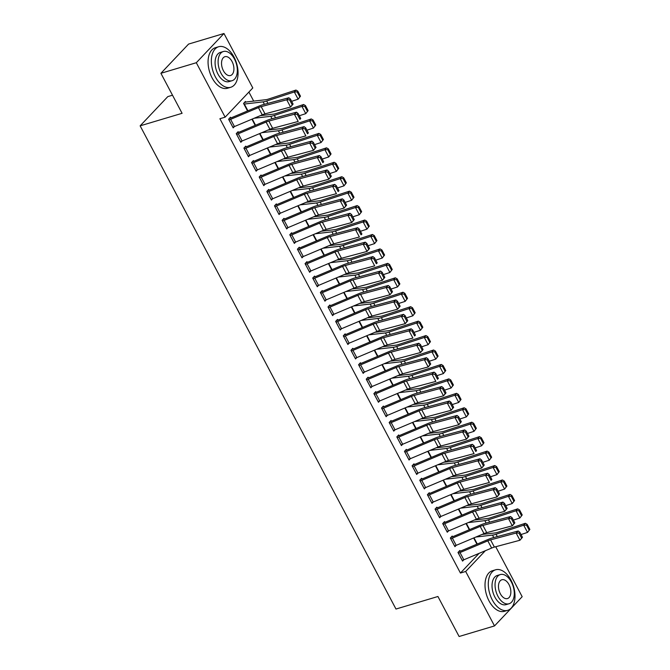 <?xml version="1.0" encoding="UTF-8"?>
<svg xmlns="http://www.w3.org/2000/svg" width="670" height="670" viewBox="0 0 670 670"><rect width="100%" height="100%" fill="white"/><g stroke="black" fill="none" stroke-linecap="round" stroke-linejoin="round"><path stroke-width="1" d="M253.696 101.103L248.905 92.058M495.716 546.737L522.173 596.702L494.51 625.922L465.683 571.476L485.34 550.715M172.508 95.207L167.802 96.614L140.139 125.843L395.978 609.038L437.929 596.501L459.109 636.5L494.51 625.922M140.139 125.843L182.089 113.305L160.909 73.298L188.58 44.078L223.973 33.5L252.799 87.946L225.137 117.166L196.31 62.72L223.973 33.5M466.002 523.546L469.276 529.744M452.593 536.754L452.208 536.034L450.341 538.002L454.93 546.67L456.169 545.363M450.709 494.661L453.992 500.858L450.734 494.653M437.301 507.868L436.915 507.148L435.048 509.125L439.637 517.784L440.877 516.478M435.416 465.776L438.699 471.973M422.008 478.991L421.623 478.263L419.755 480.239L424.345 488.907L425.584 487.593M423.432 443.088L420.149 436.89L423.406 443.096M404.847 452.082L404.873 452.074A5.921 1.533 -27.9 0 0 406.489 451.488L434.294 439.746A8.459 2.194 152.1 0 1 437.049 438.783L462.602 431.941L464.695 429.906L439.143 436.748A12.688 3.291 -27.9 0 0 435.006 438.197L407.201 449.93A1.692 0.436 152.1 0 1 406.74 450.098L406.33 449.386L404.462 451.362L409.052 460.022L410.291 458.716M404.831 408.013L408.114 414.211M391.422 421.221L391.037 420.5L389.17 422.477L393.759 431.145L394.998 429.83M389.538 379.136L392.821 385.334L389.563 379.12M376.13 392.344L375.744 391.623L373.877 393.591L378.466 402.26L379.706 400.953L407.536 389.203A8.459 2.194 152.1 0 1 410.291 388.24L435.843 381.397L432.016 374.178L434.11 372.135L408.558 378.986A12.688 3.291 -27.9 0 0 404.429 380.434L376.615 392.168A1.692 0.436 152.1 0 1 376.155 392.335L374.647 392.788M374.245 350.251L377.528 356.448L374.27 350.243M360.837 363.458L360.452 362.738L358.584 364.715L363.173 373.374L364.413 372.068M358.953 321.366L362.236 327.563M343.677 336.549L343.702 336.541A5.921 1.533 -27.9 0 0 345.318 335.955L373.131 324.221A8.459 2.194 152.1 0 1 375.878 323.258L401.439 316.408L403.524 314.372L377.972 321.215A12.688 3.291 -27.9 0 0 373.843 322.672L346.03 334.405A1.692 0.436 152.1 0 1 345.569 334.573L345.159 333.853L343.291 335.829L347.881 344.497L349.12 343.182M346.968 298.669L343.685 292.48L346.943 298.686M328.384 307.672L328.409 307.664A5.921 1.533 -27.9 0 0 330.025 307.078L357.839 295.336A8.459 2.194 152.1 0 1 360.586 294.373L386.146 287.531L388.232 285.495L362.679 292.338A12.688 3.291 -27.9 0 0 358.55 293.787L330.746 305.52A1.692 0.436 152.1 0 1 330.276 305.688L329.875 304.976L327.998 306.952L332.588 315.612L333.828 314.305M331.675 269.792L328.392 263.595L331.65 269.801M314.959 276.81L314.582 276.09L312.706 278.067L317.295 286.735L318.535 285.42L346.365 273.678A8.459 2.194 152.1 0 1 349.12 272.707L374.672 265.864L370.853 258.645L372.939 256.61L347.387 263.452A12.688 3.291 -27.9 0 0 343.258 264.901L315.453 276.635A1.692 0.436 152.1 0 1 314.984 276.81L313.476 277.254M313.074 234.726L316.357 240.924L313.099 234.709M299.666 247.934L299.289 247.213L297.413 249.181L302.003 257.849L303.242 256.543L331.072 244.793A8.459 2.194 152.1 0 1 333.828 243.83L359.38 236.987L355.561 229.768L357.646 227.725L332.094 234.575A12.688 3.291 -27.9 0 0 327.965 236.024L300.16 247.758A1.692 0.436 152.1 0 1 299.691 247.925L298.184 248.377M297.781 205.841L301.065 212.038M284.373 219.048L283.996 218.328L282.129 220.304L286.71 228.964L287.949 227.658M282.489 176.955L285.772 183.153M269.08 190.171L268.703 189.442L266.836 191.419L271.417 200.087L272.656 198.772M270.504 154.259L267.221 148.07L270.479 154.276M253.788 161.286L253.411 160.566L251.543 162.542L256.124 171.202L257.364 169.895M255.211 125.382L251.937 119.185L255.186 125.391M238.503 132.4L238.118 131.68L236.25 133.657L240.832 142.325L242.079 141.01L269.901 129.268A8.459 2.194 152.1 0 1 272.656 128.297L298.209 121.454L294.39 114.235L296.483 112.2L270.923 119.042A12.688 3.291 -27.9 0 0 266.794 120.491L238.989 132.225A1.692 0.436 152.1 0 1 238.528 132.4L237.013 132.844M225.137 117.166L219.894 118.732L460.441 573.043L479.075 553.361M230.857 117.962L230.472 117.242L228.604 119.218L233.185 127.878L234.433 126.571M245.806 102.167L245.421 101.446L243.553 103.423L247.54 110.952M246.141 146.847L245.764 146.127L243.897 148.095L248.478 156.763L249.726 155.448L277.548 143.707A8.459 2.194 152.1 0 1 280.303 142.744L305.855 135.901L302.036 128.682L304.121 126.638L278.569 133.481A12.688 3.291 -27.9 0 0 274.44 134.938L246.635 146.671A1.692 0.436 152.1 0 1 246.175 146.839L244.659 147.291M259.558 133.64L262.833 139.829L259.575 133.623M261.434 175.724L261.057 175.004L259.19 176.981L263.771 185.64L265.01 184.334L292.84 172.592A8.459 2.194 152.1 0 1 295.596 171.62L321.148 164.778L317.329 157.559L319.414 155.524L293.862 162.366A12.688 3.291 -27.9 0 0 289.733 163.815L261.928 175.548A1.692 0.436 152.1 0 1 261.467 175.716L259.952 176.168M274.842 162.517L278.125 168.714L274.868 162.508M276.727 204.61L276.35 203.889L274.482 205.858L279.063 214.526L280.303 213.219L308.133 201.477A8.459 2.194 152.1 0 1 310.888 200.506L336.441 193.663L332.622 186.444L334.707 184.401L309.155 191.252A12.688 3.291 -27.9 0 0 305.026 192.7L277.221 204.434A1.692 0.436 152.1 0 1 276.76 204.601L275.244 205.054M290.135 191.402L293.418 197.6M290.152 235.463L290.177 235.455A5.921 1.533 -27.9 0 0 291.802 234.869L319.607 223.135A8.459 2.194 152.1 0 1 322.362 222.164L347.914 215.321L350 213.286L324.447 220.128A12.688 3.291 -27.9 0 0 320.319 221.577L292.514 233.319A1.692 0.436 152.1 0 1 292.045 233.487L291.643 232.766L289.767 234.743L294.356 243.411L295.596 242.096M308.736 226.468L305.453 220.271L308.711 226.477M307.312 262.372L306.935 261.652L305.059 263.628L309.649 272.288L310.888 270.981M320.721 249.165L324.004 255.362M322.605 291.257L322.228 290.537L320.352 292.505L324.942 301.173L326.181 299.859M336.013 278.05L339.296 284.239L336.038 278.033M337.898 320.134L337.512 319.414L335.645 321.391L340.234 330.05L341.474 328.744M351.306 306.927L354.589 313.125M353.191 349.02L352.805 348.3L350.938 350.276L355.527 358.936L356.767 357.629L384.597 345.887A8.459 2.194 152.1 0 1 387.352 344.916L412.904 338.074L409.077 330.854L411.171 328.811L385.618 335.662A12.688 3.291 -27.9 0 0 381.49 337.111L353.676 348.844A1.692 0.436 152.1 0 1 353.216 349.011L351.708 349.464M369.907 341.993L366.624 335.796L369.882 342.01M368.483 377.905L368.098 377.177L366.23 379.153L370.82 387.821L372.059 386.506M385.2 370.878L381.917 364.681L385.175 370.887M381.908 408.759L381.934 408.75A5.921 1.533 -27.9 0 0 383.55 408.164L411.355 396.431A8.459 2.194 152.1 0 1 414.11 395.459L439.662 388.617L441.756 386.582L416.204 393.424A12.688 3.291 -27.9 0 0 412.075 394.873L384.262 406.606A1.692 0.436 152.1 0 1 383.801 406.774L383.391 406.062L381.523 408.038L386.113 416.698L387.352 415.392M397.184 393.575L400.467 399.772M399.069 435.668L398.684 434.947L396.816 436.915L401.405 445.583L402.645 444.269M412.477 422.46L415.76 428.649L412.502 422.443M414.361 464.544L413.976 463.824L412.109 465.801L416.698 474.461L417.938 473.154L445.768 461.412A8.459 2.194 152.1 0 1 448.523 460.441L474.075 453.598L470.248 446.379L472.342 444.344L446.79 451.186A12.688 3.291 -27.9 0 0 442.652 452.635L414.847 464.369A1.692 0.436 152.1 0 1 414.387 464.536L412.871 464.988M427.77 451.337L431.053 457.535L427.795 451.329M429.654 493.43L429.269 492.71L427.401 494.686L431.991 503.346L433.23 502.039L461.06 490.298A8.459 2.194 152.1 0 1 463.816 489.326L489.368 482.484L485.541 475.265L487.634 473.221L462.082 480.072A12.688 3.291 -27.9 0 0 457.945 481.521L430.14 493.254A1.692 0.436 152.1 0 1 429.679 493.421L428.163 493.874M446.371 486.403L443.088 480.214L446.346 486.42M443.079 524.283L443.105 524.275A5.921 1.533 -27.9 0 0 444.721 523.689L472.526 511.955A8.459 2.194 152.1 0 1 475.281 510.984L500.833 504.142L502.927 502.106L477.375 508.949A12.688 3.291 -27.9 0 0 473.238 510.398L445.433 522.139A1.692 0.436 152.1 0 1 444.972 522.307L444.562 521.587L442.694 523.563L447.284 532.231L448.523 530.916M458.355 509.1L461.638 515.297M458.364 553.169L458.397 553.16A5.921 1.533 -27.9 0 0 460.014 552.574L487.819 540.841A8.459 2.194 152.1 0 1 490.574 539.869L516.126 533.027L518.22 530.992L492.668 537.834A12.688 3.291 -27.9 0 0 488.531 539.283L460.726 551.016A1.692 0.436 152.1 0 1 460.265 551.184L459.855 550.472L457.987 552.448L462.576 561.108L463.816 559.802M473.648 537.985L476.923 544.182M160.909 73.298L196.31 62.72M460.441 573.043L465.683 571.476M228.981 119.938L229.006 119.93A5.921 1.533 -27.9 0 0 230.631 119.344L258.436 107.61A8.459 2.194 152.1 0 1 261.191 106.639L286.743 99.796L288.837 97.761L263.276 104.604A12.688 3.291 -27.9 0 0 259.148 106.053L231.343 117.786A1.692 0.436 152.1 0 1 230.882 117.954L229.366 118.406M293.091 104.068L290.562 107.016L286.743 99.796L289.574 99.83L292.254 104.888L293.091 104.068L290.411 99.018L289.574 99.83M232.808 127.158L232.833 127.149A5.921 1.533 -27.9 0 0 234.45 126.563L262.255 114.83A8.459 2.194 152.1 0 1 265.01 113.858L290.562 107.016L292.254 104.888M290.411 99.018L288.837 97.761M300.478 96.195L297.807 91.137L297.145 91.899L299.825 96.957L300.478 96.195L298.142 99.185L291.634 101.321M243.939 104.143L243.964 104.135A1.692 0.436 -27.9 0 1 244.349 104.051L263.109 101.865A12.688 3.291 152.1 0 0 266.668 101.019L294.314 91.966L295.956 90.065L297.807 91.137M244.324 102.611L245.831 102.158A5.921 1.533 152.1 0 1 247.171 101.865L265.94 99.679A8.459 2.194 -27.9 0 0 268.31 99.118L295.956 90.065M299.825 96.957L298.142 99.185L294.314 91.966L297.145 91.899M240.455 141.596L236.652 134.369A5.921 1.533 -27.9 0 0 238.277 133.782L266.082 122.049A8.459 2.194 152.1 0 1 268.838 121.077L294.39 114.235L297.22 114.269L299.9 119.327L300.738 118.515L298.058 113.456L297.22 114.269M300.738 118.515L299.9 119.327M240.48 141.588A5.921 1.533 -27.9 0 0 242.096 141.002L238.277 133.782M298.058 113.456L296.483 112.2M244.274 148.815L244.299 148.815A5.921 1.533 -27.9 0 0 245.923 148.221L273.728 136.487A8.459 2.194 152.1 0 1 276.484 135.524L302.036 128.682L304.867 128.715L307.547 133.766L308.384 132.953L305.704 127.895L304.867 128.715M308.384 132.953L307.547 133.766M244.299 148.815L248.126 156.035A5.921 1.533 -27.9 0 0 249.743 155.44L245.923 148.221M305.704 127.895L304.121 126.638M308.125 110.634L305.453 105.584L304.791 106.346L307.471 111.396L308.125 110.634L305.788 113.632L299.281 115.759M307.471 111.396L305.788 113.632L301.961 106.404L274.315 115.458A12.688 3.291 152.1 0 1 270.755 116.312L254.181 118.238M304.791 106.346L301.961 106.404L303.602 104.503L305.453 105.584M260.253 115.676L273.586 114.126A8.459 2.194 -27.9 0 0 275.956 113.557L303.602 104.503M315.771 125.072L313.099 120.022L312.438 120.784L315.118 125.834L315.771 125.072L313.434 128.07L306.927 130.198M315.118 125.834L313.434 128.07L309.607 120.851L281.961 129.905A12.688 3.291 152.1 0 1 278.402 130.751L261.828 132.677M312.438 120.784L309.607 120.851L311.248 118.95L313.099 120.022M267.899 130.114L281.233 128.565A8.459 2.194 -27.9 0 0 283.603 128.004L311.248 118.95M215.363 76.882A21.147 12.437 73.4 0 0 230.756 87.276A21.147 12.437 73.4 0 0 234.048 57.134A21.147 12.437 73.4 0 0 218.646 46.741A21.147 12.437 73.4 0 0 215.363 76.882M218.646 46.741L215.372 47.721A21.147 12.437 73.4 0 0 212.08 77.862A21.147 12.437 73.4 0 0 227.482 88.256L230.756 87.276M232.08 80.701L229.065 81.598A15.226 8.953 -106.6 0 1 217.976 74.119A15.226 8.953 -106.6 0 1 220.346 52.419L223.361 51.515A15.226 8.953 73.4 0 0 220.991 73.214A15.226 8.953 73.4 0 0 232.08 80.701A15.226 8.953 73.4 0 0 234.45 59.002A15.226 8.953 73.4 0 0 223.361 51.515M232.054 61.523A9.816 5.77 73.4 0 0 224.911 56.707A9.816 5.77 73.4 0 0 223.386 70.685A9.816 5.77 73.4 0 0 230.53 75.509A9.816 5.77 73.4 0 0 232.054 61.523M492.299 599.935A21.147 12.437 73.4 0 0 507.701 610.328A21.147 12.437 73.4 0 0 510.992 580.187A21.147 12.437 73.4 0 0 495.591 569.802A21.147 12.437 73.4 0 0 492.299 599.935M495.591 569.802L492.316 570.781A21.147 12.437 73.4 0 0 489.025 600.915A21.147 12.437 73.4 0 0 504.426 611.308L507.701 610.328M509.024 603.754L506.009 604.65A15.226 8.953 -106.6 0 1 494.921 597.171A15.226 8.953 -106.6 0 1 497.291 575.471L500.306 574.575A15.226 8.953 73.4 0 0 497.936 596.267A15.226 8.953 73.4 0 0 509.024 603.754A15.226 8.953 73.4 0 0 511.394 582.054A15.226 8.953 73.4 0 0 500.306 574.575M508.999 584.583A9.816 5.77 73.4 0 0 501.855 579.759A9.816 5.77 73.4 0 0 500.331 593.746A9.816 5.77 73.4 0 0 507.475 598.561A9.816 5.77 73.4 0 0 508.999 584.583M251.92 163.262L251.945 163.254A5.921 1.533 -27.9 0 0 253.57 162.659L281.375 150.926A8.459 2.194 152.1 0 1 284.13 149.963L309.682 143.12L311.768 141.085L286.216 147.928A12.688 3.291 -27.9 0 0 282.087 149.377L254.282 161.11A1.692 0.436 152.1 0 1 253.821 161.277L252.305 161.73M316.031 147.392L313.501 150.34L309.682 143.12L312.513 143.154L315.193 148.204L316.031 147.392L313.351 142.341L312.513 143.154M255.747 170.482L255.772 170.473A5.921 1.533 -27.9 0 0 257.389 169.887L285.194 158.154A8.459 2.194 152.1 0 1 287.949 157.182L313.501 150.34L315.193 148.204M313.351 142.341L311.768 141.085M259.566 177.701L259.591 177.692A5.921 1.533 -27.9 0 0 261.216 177.106L289.021 165.373A8.459 2.194 152.1 0 1 291.777 164.401L317.329 157.559L320.159 157.592L322.84 162.651L323.677 161.83L320.997 156.78L320.159 157.592M323.677 161.83L322.84 162.651M263.394 184.92L263.419 184.912A5.921 1.533 -27.9 0 0 265.035 184.325L261.216 177.106M320.997 156.78L319.414 155.524M323.417 139.519L320.746 134.461L320.084 135.223L322.764 140.281L323.417 139.519L321.081 142.509L314.573 144.645M322.764 140.281L321.081 142.509L317.253 135.29L289.608 144.343A12.688 3.291 152.1 0 1 286.048 145.189L269.474 147.115M320.084 135.223L317.253 135.29L318.895 133.389L320.746 134.461M275.546 144.553L288.879 143.003A8.459 2.194 -27.9 0 0 291.249 142.442L318.895 133.389M331.064 153.958L328.392 148.908L327.731 149.661L330.411 154.72L331.064 153.958L328.727 156.948L322.22 159.083M330.411 154.72L328.727 156.948L324.9 149.728L297.254 158.782A12.688 3.291 152.1 0 1 293.695 159.627L277.12 161.562M327.731 149.661L324.9 149.728L326.541 147.827L328.392 148.908M283.192 158.999L296.525 157.45A8.459 2.194 -27.9 0 0 298.895 156.881L326.541 147.827M267.213 192.139L267.238 192.131A5.921 1.533 -27.9 0 0 268.863 191.545L296.668 179.811A8.459 2.194 152.1 0 1 299.423 178.848L324.975 171.997L327.06 169.962L301.508 176.805A12.688 3.291 -27.9 0 0 297.38 178.262L269.575 189.995A1.692 0.436 152.1 0 1 269.114 190.163L267.598 190.615M331.323 176.277L328.794 179.225L324.975 171.997L327.806 172.039L330.486 177.089L331.323 176.277L328.643 171.219L327.806 172.039M267.238 192.131L271.065 199.358A5.921 1.533 -27.9 0 0 272.682 198.764L300.487 187.03A8.459 2.194 152.1 0 1 303.242 186.067L328.794 179.225L330.486 177.089M328.643 171.219L327.06 169.962M338.71 168.396L336.038 163.346L335.377 164.108L338.057 169.158L338.71 168.396L336.373 171.394L329.866 173.522M338.057 169.158L336.373 171.394L332.546 164.175L304.9 173.228A12.688 3.291 152.1 0 1 301.341 174.074L284.767 176.001M335.377 164.108L332.546 164.175L334.188 162.266L336.038 163.346M290.839 173.438L304.172 171.889A8.459 2.194 -27.9 0 0 306.542 171.319L334.188 162.266M278.687 213.805L274.884 206.578A5.921 1.533 -27.9 0 0 276.509 205.983L304.314 194.25A8.459 2.194 152.1 0 1 307.069 193.287L332.622 186.444L335.452 186.478L338.132 191.528L338.97 190.715L336.29 185.665L335.452 186.478M338.97 190.715L338.132 191.528M278.712 213.797A5.921 1.533 -27.9 0 0 280.328 213.211L276.509 205.983M336.29 185.665L334.707 184.401M346.356 182.843L343.685 177.785L343.023 178.547L345.703 183.605L346.356 182.843L344.02 185.833L337.512 187.969M345.703 183.605L344.02 185.833L340.192 178.614L312.547 187.667A12.688 3.291 152.1 0 1 308.987 188.513L292.413 190.439M343.023 178.547L340.192 178.614L341.834 176.713L343.685 177.785M298.485 187.876L311.818 186.327A8.459 2.194 -27.9 0 0 314.188 185.766L341.834 176.713M282.505 221.025L282.531 221.016A5.921 1.533 -27.9 0 0 284.155 220.43L311.96 208.697A8.459 2.194 152.1 0 1 314.716 207.725L340.268 200.883L342.353 198.848L316.801 205.69A12.688 3.291 -27.9 0 0 312.672 207.139L284.867 218.872A1.692 0.436 152.1 0 1 284.398 219.04L282.891 219.492M346.616 205.154L344.087 208.102L340.268 200.883L343.099 200.916L345.779 205.975L346.616 205.154L343.936 200.104L343.099 200.916M286.333 228.244L286.358 228.236A5.921 1.533 -27.9 0 0 287.974 227.649L315.779 215.916A8.459 2.194 152.1 0 1 318.535 214.944L344.087 208.102L345.779 205.975M343.936 200.104L342.353 198.848M354.003 197.281L351.331 192.223L350.67 192.985L353.35 198.044L354.003 197.281L351.658 200.271L345.159 202.407M353.35 198.044L351.658 200.271L347.839 193.052L320.193 202.106A12.688 3.291 152.1 0 1 316.634 202.951L300.059 204.886M350.67 192.985L347.839 193.052L349.48 191.151L351.331 192.223M306.131 202.323L319.464 200.766A8.459 2.194 -27.9 0 0 321.834 200.204L349.48 191.151M292.045 233.487L290.537 233.939M354.254 219.601L351.733 222.541L347.914 215.321L350.745 215.355L353.425 220.413L354.254 219.601L351.583 214.542L350.745 215.355M293.979 242.682L294.004 242.682A5.921 1.533 -27.9 0 0 295.621 242.088L323.426 230.354A8.459 2.194 152.1 0 1 326.181 229.391L351.733 222.541L353.425 220.413M351.583 214.542L350 213.286M361.649 211.72L358.969 206.67L358.316 207.432L360.996 212.482L361.649 211.72L359.304 214.718L352.805 216.846M360.996 212.482L359.304 214.718L355.485 207.499L327.839 216.544A12.688 3.291 152.1 0 1 324.28 217.398L307.697 219.325M358.316 207.432L355.485 207.499L357.127 205.589L358.969 206.67M313.778 216.762L327.111 215.212A8.459 2.194 -27.9 0 0 329.481 214.643L357.127 205.589M301.626 257.129L297.823 249.902A5.921 1.533 -27.9 0 0 299.44 249.307L327.253 237.574A8.459 2.194 152.1 0 1 330.009 236.611L355.561 229.768L358.391 229.802L361.071 234.852L361.901 234.039L359.229 228.981L358.391 229.802M361.901 234.039L361.071 234.852M301.651 257.121A5.921 1.533 -27.9 0 0 303.267 256.526L299.44 249.307M359.229 228.981L357.646 227.725M369.296 226.167L366.616 221.108L365.962 221.871L368.642 226.921L369.296 226.167L366.951 229.157L360.452 231.284M368.642 226.921L366.951 229.157L363.132 221.938L335.486 230.991A12.688 3.291 152.1 0 1 331.926 231.837L315.344 233.763M365.962 221.871L363.132 221.938L364.773 220.036L366.616 221.108M321.424 231.2L334.749 229.651A8.459 2.194 -27.9 0 0 337.127 229.09L364.773 220.036M305.445 264.349L305.47 264.34A5.921 1.533 -27.9 0 0 307.086 263.754L334.899 252.021A8.459 2.194 152.1 0 1 337.655 251.049L363.207 244.207L365.292 242.172L339.74 249.014A12.688 3.291 -27.9 0 0 335.611 250.463L307.806 262.196A1.692 0.436 152.1 0 1 307.337 262.364L305.83 262.816M369.547 248.478L367.026 251.426L363.207 244.207L366.038 244.24L368.718 249.299L369.547 248.478L366.875 243.428L366.038 244.24M305.47 264.34L309.297 271.559A5.921 1.533 -27.9 0 0 310.913 270.973L338.719 259.24A8.459 2.194 152.1 0 1 341.474 258.268L367.026 251.426L368.718 249.299M366.875 243.428L365.292 242.172M376.942 240.605L374.262 235.547L373.609 236.309L376.289 241.368L376.942 240.605L374.597 243.595L368.09 245.731M376.289 241.368L374.597 243.595L370.778 236.376L343.132 245.429A12.688 3.291 152.1 0 1 339.573 246.275L322.99 248.21M373.609 236.309L370.778 236.376L372.42 234.475L374.262 235.547M329.071 245.647L342.395 244.089A8.459 2.194 -27.9 0 0 344.774 243.528L372.42 234.475M313.091 278.787L313.116 278.779A5.921 1.533 -27.9 0 0 314.733 278.192L342.546 266.459A8.459 2.194 152.1 0 1 345.301 265.488L370.853 258.645L373.684 258.679L376.364 263.737L377.193 262.925L374.522 257.866L373.684 258.679M377.193 262.925L376.364 263.737M316.918 286.006L316.944 285.998A5.921 1.533 -27.9 0 0 318.56 285.412L314.733 278.192M374.522 257.866L372.939 256.61M384.588 255.044L381.908 249.994L381.255 250.756L383.935 255.806L384.588 255.044L382.243 258.042L375.736 260.169M383.935 255.806L382.243 258.042L378.424 250.815L350.779 259.868A12.688 3.291 152.1 0 1 347.219 260.722L330.637 262.648M381.255 250.756L378.424 250.815L380.066 248.913L381.908 249.994M336.709 260.086L350.041 258.536A8.459 2.194 -27.9 0 0 352.42 257.967L380.066 248.913M320.737 293.234L320.762 293.226A5.921 1.533 -27.9 0 0 322.379 292.631L350.192 280.897A8.459 2.194 152.1 0 1 352.948 279.934L378.5 273.092L380.585 271.048L355.033 277.891A12.688 3.291 -27.9 0 0 350.904 279.348L323.099 291.082A1.692 0.436 152.1 0 1 322.63 291.249L321.123 291.701M384.84 277.363L382.319 280.311L378.5 273.092L381.331 273.125L384.01 278.176L384.84 277.363L382.168 272.305L381.331 273.125M320.762 293.226L324.59 300.445A5.921 1.533 -27.9 0 0 326.206 299.85L354.011 288.117A8.459 2.194 152.1 0 1 356.767 287.154L382.319 280.311L384.01 278.176M382.168 272.305L380.585 271.048M392.235 269.482L389.555 264.432L388.901 265.194L391.582 270.245L392.235 269.482L389.89 272.481L383.382 274.608M391.582 270.245L389.89 272.481L386.071 265.261L358.425 274.315A12.688 3.291 152.1 0 1 354.866 275.161L338.283 277.087M388.901 265.194L386.071 265.261L387.712 263.36L389.555 264.432M344.355 274.524L357.688 272.975A8.459 2.194 -27.9 0 0 360.066 272.414L387.712 263.36M330.276 305.688L328.769 306.14M392.486 291.802L389.965 294.75L386.146 287.531L388.977 287.564L391.657 292.614L392.486 291.802L389.814 286.752L388.977 287.564M332.203 314.892L332.236 314.883A5.921 1.533 -27.9 0 0 333.853 314.297L361.658 302.564A8.459 2.194 152.1 0 1 364.413 301.592L389.965 294.75L391.657 292.614M389.814 286.752L388.232 285.495M399.881 283.929L397.201 278.871L396.548 279.633L399.228 284.691L399.881 283.929L397.536 286.919L391.029 289.055M399.228 284.691L397.536 286.919L393.717 279.7L366.071 288.753A12.688 3.291 152.1 0 1 362.512 289.599L345.929 291.525M396.548 279.633L393.717 279.7L395.359 277.799L397.201 278.871M352.001 288.963L365.334 287.413A8.459 2.194 -27.9 0 0 367.713 286.852L395.359 277.799M339.849 329.33L336.055 322.103A5.921 1.533 -27.9 0 0 337.672 321.516L365.485 309.783A8.459 2.194 152.1 0 1 368.232 308.811L393.793 301.969L395.878 299.934L370.326 306.776A12.688 3.291 -27.9 0 0 366.197 308.225L338.384 319.959A1.692 0.436 152.1 0 1 337.923 320.126L336.415 320.578M400.132 306.24L397.611 309.188L393.793 301.969L396.623 302.003L399.295 307.061L400.132 306.24L397.461 301.19L396.623 302.003M339.883 329.322A5.921 1.533 -27.9 0 0 341.499 328.736L369.304 317.002A8.459 2.194 152.1 0 1 372.059 316.031L397.611 309.188L399.295 307.061M397.461 301.19L395.878 299.934M407.528 298.368L404.847 293.318L404.194 294.071L406.874 299.13L407.528 298.368L405.183 301.366L398.675 303.493M406.874 299.13L405.183 301.366L401.364 294.138L373.718 303.192A12.688 3.291 152.1 0 1 370.158 304.038L353.576 305.972M404.194 294.071L401.364 294.138L403.005 292.237L404.847 293.318M359.648 303.409L372.981 301.86A8.459 2.194 -27.9 0 0 375.359 301.291L403.005 292.237M345.569 334.573L344.062 335.025M407.779 320.687L405.258 323.635L401.439 316.408L404.27 316.449L406.941 321.5L407.779 320.687L405.107 315.629L404.27 316.449M347.496 343.777L347.529 343.769A5.921 1.533 -27.9 0 0 349.145 343.174L376.95 331.441A8.459 2.194 152.1 0 1 379.706 330.478L405.258 323.635L406.941 321.5M405.107 315.629L403.524 314.372M415.174 312.806L412.494 307.756L411.841 308.518L414.521 313.568L415.174 312.806L412.829 315.805L406.322 317.932M414.521 313.568L412.829 315.805L409.01 308.585L381.364 317.639A12.688 3.291 152.1 0 1 377.805 318.484L361.222 320.411M411.841 308.518L409.01 308.585L410.651 306.684L412.494 307.756M367.294 317.848L380.627 316.299A8.459 2.194 -27.9 0 0 383.005 315.729L410.651 306.684M355.142 358.216L351.348 350.988A5.921 1.533 -27.9 0 0 352.964 350.393L380.778 338.66A8.459 2.194 152.1 0 1 383.525 337.697L409.077 330.854L411.916 330.888L414.588 335.938L415.425 335.126L412.753 330.076L411.916 330.888M415.425 335.126L414.588 335.938M355.175 358.207A5.921 1.533 -27.9 0 0 356.792 357.621L352.964 350.393M412.753 330.076L411.171 328.811M422.82 327.253L420.14 322.195L419.487 322.957L422.159 328.015L422.82 327.253L420.475 330.243L413.968 332.379M422.159 328.015L420.475 330.243L416.656 323.024L389.01 332.077A12.688 3.291 152.1 0 1 385.451 332.923L368.868 334.849M419.487 322.957L416.656 323.024L418.289 321.123L420.14 322.195M374.94 332.286L388.273 330.737A8.459 2.194 -27.9 0 0 390.652 330.176L418.289 321.123M358.969 365.435L358.994 365.426A5.921 1.533 -27.9 0 0 360.611 364.84L388.416 353.107A8.459 2.194 152.1 0 1 391.171 352.135L416.723 345.293L418.817 343.258L393.265 350.1A12.688 3.291 -27.9 0 0 389.136 351.549L361.323 363.282A1.692 0.436 152.1 0 1 360.862 363.45L359.354 363.902M423.072 349.564L420.551 352.512L416.723 345.293L419.562 345.326L422.234 350.385L423.072 349.564L420.4 344.514L419.562 345.326M358.994 365.426L362.813 372.646A5.921 1.533 -27.9 0 0 364.438 372.059L392.243 360.326A8.459 2.194 152.1 0 1 394.998 359.354L420.551 352.512L422.234 350.385M420.4 344.514L418.817 343.258M430.467 341.692L427.787 336.633L427.133 337.395L429.805 342.454L430.467 341.692L428.122 344.682L421.614 346.817M429.805 342.454L428.122 344.682L424.303 337.462L396.657 346.516A12.688 3.291 152.1 0 1 393.097 347.361L376.515 349.296M427.133 337.395L424.303 337.462L425.936 335.561L427.787 336.633M382.587 346.733L395.92 345.176A8.459 2.194 -27.9 0 0 398.298 344.615L425.936 335.561M366.616 379.873L366.641 379.865A5.921 1.533 -27.9 0 0 368.257 379.279L396.062 367.545A8.459 2.194 152.1 0 1 398.817 366.574L424.37 359.731L426.463 357.696L400.911 364.539A12.688 3.291 -27.9 0 0 396.782 365.988L368.969 377.729A1.692 0.436 152.1 0 1 368.508 377.897L367.001 378.349M430.718 364.011L428.197 366.951L424.37 359.731L427.209 359.765L429.88 364.823L430.718 364.011L428.046 358.953L427.209 359.765M370.435 387.092L370.46 387.092A5.921 1.533 -27.9 0 0 372.084 386.498L399.889 374.764A8.459 2.194 152.1 0 1 402.645 373.801L428.197 366.951L429.88 364.823M428.046 358.953L426.463 357.696M438.113 356.13L435.433 351.08L434.78 351.842L437.451 356.892L438.113 356.13L435.768 359.128L429.261 361.256M437.451 356.892L435.768 359.128L431.949 351.909L404.303 360.963A12.688 3.291 152.1 0 1 400.744 361.808L384.161 363.735M434.78 351.842L431.949 351.909L433.582 350L435.433 351.08M390.233 361.172L403.566 359.623A8.459 2.194 -27.9 0 0 405.945 359.053L433.582 350M374.262 394.32L374.287 394.312A5.921 1.533 -27.9 0 0 375.904 393.717L403.709 381.984A8.459 2.194 152.1 0 1 406.464 381.021L432.016 374.178L434.855 374.212L437.527 379.262L438.364 378.45L435.693 373.391L434.855 374.212M438.364 378.45L437.527 379.262M374.287 394.312L378.106 401.531A5.921 1.533 -27.9 0 0 379.731 400.936L375.904 393.717M435.693 373.391L434.11 372.135M445.759 370.577L443.079 365.519L442.426 366.281L445.098 371.331L445.759 370.577L443.414 373.567L436.907 375.694M445.098 371.331L443.414 373.567L439.595 366.348L411.95 375.401A12.688 3.291 152.1 0 1 408.39 376.247L391.808 378.173M442.426 366.281L439.595 366.348L441.229 364.447L443.079 365.519M397.88 375.61L411.213 374.061A8.459 2.194 -27.9 0 0 413.591 373.5L441.229 364.447M383.801 406.774L382.285 407.226M446.011 392.888L443.49 395.836L439.662 388.617L442.502 388.65L445.173 393.709L446.011 392.888L443.339 387.838L442.502 388.65M385.727 415.978L385.753 415.97A5.921 1.533 -27.9 0 0 387.377 415.383L415.182 403.65A8.459 2.194 152.1 0 1 417.938 402.678L443.49 395.836L445.173 393.709M443.339 387.838L441.756 386.582M453.406 385.016L450.726 379.957L450.072 380.719L452.744 385.778L453.406 385.016L451.061 388.005L444.553 390.141M452.744 385.778L451.061 388.005L447.242 380.786L419.596 389.84A12.688 3.291 152.1 0 1 416.036 390.685L399.454 392.62M450.072 380.719L447.242 380.786L448.875 378.885L450.726 379.957M405.526 390.057L418.859 388.5A8.459 2.194 -27.9 0 0 421.237 387.938L448.875 378.885M393.374 430.416L389.58 423.189A5.921 1.533 -27.9 0 0 391.196 422.603L419.001 410.869A8.459 2.194 152.1 0 1 421.757 409.898L447.309 403.055L449.403 401.02L423.85 407.863A12.688 3.291 -27.9 0 0 419.722 409.311L391.908 421.045A1.692 0.436 152.1 0 1 391.447 421.221L389.932 421.673M453.657 407.335L451.136 410.274L447.309 403.055L450.148 403.089L452.819 408.147L453.657 407.335L450.985 402.276L450.148 403.089M393.399 430.408A5.921 1.533 -27.9 0 0 395.024 429.822L422.829 418.088A8.459 2.194 152.1 0 1 425.584 417.125L451.136 410.274L452.819 408.147M450.985 402.276L449.403 401.02M461.052 399.454L458.372 394.404L457.719 395.166L460.391 400.216L461.052 399.454L458.707 402.452L452.2 404.579M460.391 400.216L458.707 402.452L454.888 395.225L427.242 404.278A12.688 3.291 152.1 0 1 423.683 405.132L407.1 407.059M457.719 395.166L454.888 395.225L456.521 393.324L458.372 394.404M413.172 404.496L426.505 402.946A8.459 2.194 -27.9 0 0 428.875 402.377L456.521 393.324M397.201 437.644L397.226 437.636A5.921 1.533 -27.9 0 0 398.843 437.041L426.648 425.308A8.459 2.194 152.1 0 1 429.403 424.345L454.955 417.502L457.049 415.459L431.497 422.301A12.688 3.291 -27.9 0 0 427.359 423.758L399.555 435.492A1.692 0.436 152.1 0 1 399.094 435.659L397.578 436.111M461.303 421.773L458.782 424.721L454.955 417.502L457.794 417.536L460.466 422.586L461.303 421.773L458.632 416.715L457.794 417.536M401.02 444.863L401.045 444.855A5.921 1.533 -27.9 0 0 402.67 444.26L430.475 432.527A8.459 2.194 152.1 0 1 433.23 431.564L458.782 424.721L460.466 422.586M458.632 416.715L457.049 415.459M468.699 413.892L466.019 408.842L465.365 409.604L468.037 414.655L468.699 413.892L466.354 416.891L459.846 419.018M468.037 414.655L466.354 416.891L462.534 409.672L434.889 418.725A12.688 3.291 152.1 0 1 431.329 419.571L414.747 421.497M465.365 409.604L462.534 409.672L464.168 407.77L466.019 408.842M420.819 418.934L434.152 417.385A8.459 2.194 -27.9 0 0 436.522 416.824L464.168 407.77M406.74 450.098L405.224 450.55M468.95 436.212L466.429 439.16L462.602 431.941L465.441 431.974L468.112 437.024L468.95 436.212L466.278 431.162L465.441 431.974M408.666 459.302L408.692 459.293A5.921 1.533 -27.9 0 0 410.316 458.707L438.121 446.974A8.459 2.194 152.1 0 1 440.877 446.002L466.429 439.16L468.112 437.024M466.278 431.162L464.695 429.906M476.345 428.339L473.665 423.281L473.012 424.043L475.683 429.102L476.345 428.339L474 431.329L467.493 433.465M475.683 429.102L474 431.329L470.181 424.11L442.535 433.163A12.688 3.291 152.1 0 1 438.976 434.009L422.393 435.935M473.012 424.043L470.181 424.11L471.814 422.209L473.665 423.281M428.465 433.373L441.798 431.823A8.459 2.194 -27.9 0 0 444.168 431.262L471.814 422.209M414.135 465.926L417.963 473.146A5.921 1.533 -27.9 0 1 416.338 473.732L412.519 466.513A5.921 1.533 -27.9 0 0 414.135 465.926L441.94 454.193A8.459 2.194 152.1 0 1 444.696 453.221L470.248 446.379L473.087 446.413L475.759 451.471L476.596 450.65L473.916 445.6L473.087 446.413M476.596 450.65L475.759 451.471M473.916 445.6L472.342 444.344M483.991 442.778L481.311 437.728L480.658 438.481L483.33 443.54L483.991 442.778L481.646 445.776L475.139 447.903M483.33 443.54L481.646 445.776L477.819 438.548L450.181 447.602A12.688 3.291 152.1 0 1 446.622 448.448L430.04 450.382M480.658 438.481L477.819 438.548L479.46 436.647L481.311 437.728M436.111 447.82L449.444 446.27A8.459 2.194 -27.9 0 0 451.815 445.701L479.46 436.647M420.14 480.959L420.165 480.951A5.921 1.533 -27.9 0 0 421.782 480.365L449.587 468.631A8.459 2.194 152.1 0 1 452.342 467.668L477.894 460.818L479.988 458.782L454.436 465.625A12.688 3.291 -27.9 0 0 450.299 467.082L422.494 478.816A1.692 0.436 152.1 0 1 422.033 478.983L420.517 479.435M484.243 465.097L481.722 468.045L477.894 460.818L480.733 460.859L483.405 465.91L484.243 465.097L481.562 460.039L480.733 460.859M423.959 488.187L423.984 488.179A5.921 1.533 -27.9 0 0 425.609 487.584L453.414 475.851A8.459 2.194 152.1 0 1 456.169 474.888L481.722 468.045L483.405 465.91M481.562 460.039L479.988 458.782M491.638 457.216L488.958 452.166L488.304 452.928L490.976 457.979L491.638 457.216L489.293 460.215L482.785 462.342M490.976 457.979L489.293 460.215L485.465 452.995L457.828 462.049A12.688 3.291 152.1 0 1 454.268 462.895L437.686 464.821M488.304 452.928L485.465 452.995L487.107 451.094L488.958 452.166M443.758 462.258L457.091 460.709A8.459 2.194 -27.9 0 0 459.461 460.139L487.107 451.094M427.787 495.406L427.812 495.398A5.921 1.533 -27.9 0 0 429.428 494.803L457.233 483.07A8.459 2.194 152.1 0 1 459.989 482.107L485.541 475.265L488.38 475.298L491.051 480.348L491.889 479.536L489.209 474.486L488.38 475.298M491.889 479.536L491.051 480.348M431.606 502.626L431.631 502.617A5.921 1.533 -27.9 0 0 433.247 502.031L429.428 494.803M489.209 474.486L487.634 473.221M499.276 471.663L496.604 466.605L495.951 467.367L498.622 472.425L499.276 471.663L496.939 474.653L490.432 476.789M498.622 472.425L496.939 474.653L493.112 467.434L465.474 476.487A12.688 3.291 152.1 0 1 461.915 477.333L445.332 479.259M495.951 467.367L493.112 467.434L494.753 465.533L496.604 466.605M451.404 476.697L464.737 475.147A8.459 2.194 -27.9 0 0 467.107 474.586L494.753 465.533M435.433 509.845L435.458 509.837A5.921 1.533 -27.9 0 0 437.075 509.25L464.88 497.517A8.459 2.194 152.1 0 1 467.635 496.545L493.187 489.703L495.281 487.668L469.729 494.51A12.688 3.291 -27.9 0 0 465.591 495.959L437.786 507.693A1.692 0.436 152.1 0 1 437.326 507.86L435.81 508.312M499.535 493.974L497.014 496.922L493.187 489.703L496.026 489.736L498.698 494.795L499.535 493.974L496.855 488.924L496.026 489.736M435.458 509.837L439.277 517.056A5.921 1.533 -27.9 0 0 440.894 516.469L468.707 504.736A8.459 2.194 152.1 0 1 471.462 503.765L497.014 496.922L498.698 494.795M496.855 488.924L495.281 487.668M506.922 486.102L504.25 481.043L503.597 481.805L506.269 486.864L506.922 486.102L504.585 489.092L498.078 491.227M506.269 486.864L504.585 489.092L500.758 481.872L473.12 490.926A12.688 3.291 152.1 0 1 469.561 491.772L452.979 493.706M503.597 481.805L500.758 481.872L502.399 479.971L504.25 481.043M459.05 491.144L472.383 489.586A8.459 2.194 -27.9 0 0 474.754 489.025L502.399 479.971M444.972 522.307L443.456 522.759M507.182 508.421L504.661 511.361L500.833 504.142L503.673 504.175L506.344 509.233L507.182 508.421L504.502 503.363L503.673 504.175M446.898 531.503L446.923 531.503A5.921 1.533 -27.9 0 0 448.54 530.908L476.353 519.175A8.459 2.194 152.1 0 1 479.109 518.212L504.661 511.361L506.344 509.233M504.502 503.363L502.927 502.106M514.568 500.54L511.897 495.49L511.244 496.252L513.915 501.302L514.568 500.54L512.232 503.538L505.724 505.666M513.915 501.302L512.232 503.538L508.404 496.319L480.767 505.373A12.688 3.291 152.1 0 1 477.207 506.219L460.625 508.145M511.244 496.252L508.404 496.319L510.046 494.41L511.897 495.49M466.697 505.582L480.03 504.033A8.459 2.194 -27.9 0 0 482.4 503.463L510.046 494.41M454.545 545.95L450.751 538.722A5.921 1.533 -27.9 0 0 452.367 538.127L480.172 526.394A8.459 2.194 152.1 0 1 482.928 525.431L508.48 518.588L510.574 516.545L485.021 523.396A12.688 3.291 -27.9 0 0 480.884 524.844L453.079 536.578A1.692 0.436 152.1 0 1 452.619 536.745L451.103 537.198M514.828 522.86L512.307 525.808L508.48 518.588L511.319 518.622L513.99 523.672L514.828 522.86L512.148 517.801L511.319 518.622M454.57 545.941A5.921 1.533 -27.9 0 0 456.186 545.346L484 533.613A8.459 2.194 152.1 0 1 486.747 532.65L512.307 525.808L513.99 523.672M512.148 517.801L510.574 516.545M522.215 514.987L519.543 509.929L518.89 510.691L521.562 515.741L522.215 514.987L519.878 517.977L513.371 520.104M521.562 515.741L519.878 517.977L516.051 510.758L488.413 519.811A12.688 3.291 152.1 0 1 484.845 520.657L468.271 522.583M518.89 510.691L516.051 510.758L517.692 508.857L519.543 509.929M474.343 520.02L487.676 518.471A8.459 2.194 -27.9 0 0 490.046 517.91L517.692 508.857M460.265 551.184L458.749 551.636M522.474 537.298L519.954 540.246L516.126 533.027L518.957 533.06L521.637 538.119L522.474 537.298L519.794 532.248L518.957 533.06M462.191 560.388L462.216 560.38A5.921 1.533 -27.9 0 0 463.833 559.793L491.646 548.06A8.459 2.194 152.1 0 1 494.393 547.089L519.954 540.246L521.637 538.119M519.794 532.248L518.22 530.992M529.861 529.426L527.19 524.367L526.536 525.129L529.208 530.188L529.861 529.426L527.524 532.416L521.017 534.551M529.208 530.188L527.524 532.416L523.697 525.196L496.051 534.25A12.688 3.291 152.1 0 1 492.492 535.096L475.918 537.03M526.536 525.129L523.697 525.196L525.339 523.295L527.19 524.367M481.99 534.467L495.323 532.91A8.459 2.194 -27.9 0 0 497.693 532.349L525.339 523.295M229.006 119.93L232.833 127.149M258.436 107.61L262.255 114.83M261.191 106.639L265.01 113.858M230.631 119.344L234.45 126.563M247.565 110.944L243.964 104.135M267.908 103.364L266.668 101.019M264.399 104.302L263.109 101.865M247.917 110.793L244.349 104.051M266.082 122.049L269.901 129.268M268.838 121.077L272.656 128.297M273.728 136.487L277.548 143.707M276.484 135.524L280.303 142.744M275.554 117.803L274.315 115.458M272.045 118.741L270.755 116.312M255.563 125.231L252.28 119.034M283.201 132.241L281.961 129.905M279.691 133.188L278.402 130.751M263.209 139.678L259.927 133.481M251.945 163.254L255.772 170.473M281.375 150.926L285.194 158.154M284.13 149.963L287.949 157.182M253.57 162.659L257.389 169.887M259.591 177.692L263.419 184.912M289.021 165.373L292.84 172.592M291.777 164.401L295.596 171.62M290.847 146.688L289.608 144.343M287.338 147.626L286.048 145.189M270.856 154.117L267.573 147.919M298.493 161.127L297.254 158.782M294.984 162.065L293.695 159.627M278.502 168.555L275.219 162.358M296.668 179.811L300.487 187.03M299.423 178.848L303.242 186.067M268.863 191.545L272.682 198.764M285.797 183.145L282.514 176.947M306.14 175.565L304.9 173.228M302.631 176.503L301.341 174.074M286.149 182.994L282.866 176.805M304.314 194.25L308.133 201.477M307.069 193.287L310.888 200.506M293.443 197.583L290.16 191.386M313.786 190.012L312.547 187.667M310.277 190.95L308.987 188.513M293.795 197.441L290.512 191.243M282.531 221.016L286.358 228.236M311.96 208.697L315.779 215.916M314.716 207.725L318.535 214.944M284.155 220.43L287.974 227.649M301.09 212.03L297.807 205.832M321.433 204.451L320.193 202.106M317.923 205.389L316.634 202.951M301.441 211.879L298.158 205.682M290.177 235.455L294.004 242.682M319.607 223.135L323.426 230.354M322.362 222.164L326.181 229.391M291.802 234.869L295.621 242.088M329.079 218.889L327.839 216.544M325.57 219.827L324.28 217.398M309.088 226.318L305.805 220.12M327.253 237.574L331.072 244.793M330.009 236.611L333.828 243.83M336.725 233.328L335.486 230.991M333.216 234.274L331.926 231.837M316.734 240.765L313.451 234.567M334.899 252.021L338.719 259.24M337.655 251.049L341.474 258.268M307.086 263.754L310.913 270.973M324.029 255.354L320.746 249.156M344.372 247.774L343.132 245.429M340.863 248.712L339.573 246.275M324.38 255.203L321.097 249.006M313.116 278.779L316.944 285.998M342.546 266.459L346.365 273.678M345.301 265.488L349.12 272.707M352.018 262.213L350.779 259.868M348.509 263.151L347.219 260.722M332.027 269.642L328.744 263.444M350.192 280.897L354.011 288.117M352.948 279.934L356.767 287.154M322.379 292.631L326.206 299.85M359.664 276.651L358.425 274.315M356.155 277.598L354.866 275.161M339.673 284.088L336.39 277.891M328.409 307.664L332.236 314.883M357.839 295.336L361.658 302.564M360.586 294.373L364.413 301.592M330.025 307.078L333.853 314.297M367.311 291.098L366.071 288.753M363.802 292.036L362.512 289.599M347.32 298.527L344.037 292.329M365.485 309.783L369.304 317.002M368.232 308.811L372.059 316.031M337.672 321.516L341.499 328.736M354.614 313.116L351.331 306.919M374.957 305.537L373.718 303.192M371.448 306.475L370.158 304.038M354.966 312.965L351.683 306.768M343.702 336.541L347.529 343.769M373.131 324.221L376.95 331.441M375.878 323.258L379.706 330.478M345.318 335.955L349.145 343.174M362.261 327.555L358.978 321.357M382.603 319.975L381.364 317.639M379.094 320.913L377.805 318.484M362.612 327.412L359.329 321.215M380.778 338.66L384.597 345.887M383.525 337.697L387.352 344.916M390.25 334.422L389.01 332.077M386.741 335.36L385.451 332.923M370.259 341.851L366.976 335.653M388.416 353.107L392.243 360.326M391.171 352.135L394.998 359.354M360.611 364.84L364.438 372.059M397.896 348.861L396.657 346.516M394.387 349.799L393.097 347.361M377.897 356.289L374.622 350.092M366.641 379.865L370.46 387.092M396.062 367.545L399.889 374.764M398.817 366.574L402.645 373.801M368.257 379.279L372.084 386.498M405.543 363.299L404.303 360.963M402.034 364.237L400.744 361.808M385.543 370.728L382.269 364.539M403.709 381.984L407.536 389.203M406.464 381.021L410.291 388.24M413.189 377.738L411.95 375.401M409.68 378.684L408.39 376.247M393.19 385.175L389.915 378.977M381.934 408.75L385.753 415.97M411.355 396.431L415.182 403.65M414.11 395.459L417.938 402.678M383.55 408.164L387.377 415.383M400.493 399.764L397.209 393.566M420.835 392.185L419.596 389.84M417.326 393.123L416.036 390.685M400.836 399.613L397.561 393.416M419.001 410.869L422.829 418.088M421.757 409.898L425.584 417.125M391.196 422.603L395.024 429.822M408.139 414.202L404.856 408.005M428.482 406.623L427.242 404.278M424.973 407.561L423.683 405.132M408.482 414.052L405.208 407.854M397.226 437.636L401.045 444.855M426.648 425.308L430.475 432.527M429.403 424.345L433.23 431.564M398.843 437.041L402.67 444.26M436.128 421.062L434.889 418.725M432.619 422.008L431.329 419.571M416.129 428.498L412.854 422.301M404.873 452.074L408.692 459.293M434.294 439.746L438.121 446.974M437.049 438.783L440.877 446.002M406.489 451.488L410.316 458.707M443.774 435.508L442.535 433.163M440.265 436.446L438.976 434.009M423.775 442.937L420.5 436.74M441.94 454.193L445.768 461.412M444.696 453.221L448.523 460.441M451.421 449.947L450.181 447.602M447.912 450.885L446.622 448.448M431.421 457.375L428.147 451.178M420.165 480.951L423.984 488.179M449.587 468.631L453.414 475.851M452.342 467.668L456.169 474.888M421.782 480.365L425.609 487.584M438.724 471.965L435.441 465.767M459.067 464.385L457.828 462.049M455.558 465.323L454.268 462.895M439.068 471.822L435.785 465.625M427.812 495.398L431.631 502.617M457.233 483.07L461.06 490.298M459.989 482.107L463.816 489.326M466.714 478.832L465.474 476.487M463.205 479.77L461.915 477.333M446.714 486.261L443.431 480.063M464.88 497.517L468.707 504.736M467.635 496.545L471.462 503.765M437.075 509.25L440.894 516.469M474.36 493.271L473.12 490.926M470.843 494.209L469.561 491.772M454.361 500.699L451.078 494.502M443.105 524.275L446.923 531.503M472.526 511.955L476.353 519.175M475.281 510.984L479.109 518.212M444.721 523.689L448.54 530.908M461.655 515.289L458.381 509.091M482.006 507.709L480.767 505.373M478.489 508.647L477.207 506.219M462.007 515.138L458.724 508.949M480.172 526.394L484 533.613M482.928 525.431L486.747 532.65M452.367 538.127L456.186 545.346M469.302 529.727L466.027 523.53M489.653 522.148L488.413 519.811M486.135 523.094L484.845 520.657M469.653 529.585L466.37 523.387M458.397 553.16L462.216 560.38M487.819 540.841L491.646 548.06M490.574 539.869L494.393 547.089M460.014 552.574L463.833 559.793M476.948 544.174L473.673 537.976M497.299 536.595L496.051 534.25M493.782 537.533L492.492 535.096M477.3 544.023L474.017 537.826"/></g></svg>
